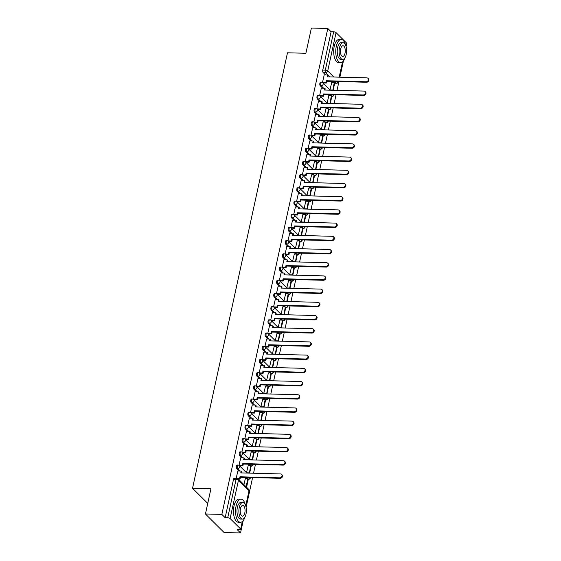 <?xml version="1.0" encoding="UTF-8"?>
<svg xmlns="http://www.w3.org/2000/svg" width="561" height="561" viewBox="0 0 561 561"><rect width="100%" height="100%" fill="white"/><g stroke="black" fill="none" stroke-linecap="round" stroke-linejoin="round"><path stroke-width="0.84" d="M237.191 465.041A1.851 0.834 91.5 0 0 236.398 466.149A1.851 0.834 91.5 0 0 236.777 468.582L237.682 468.61A1.851 0.834 -88.5 0 1 237.303 466.17A1.851 0.834 -88.5 0 1 238.102 465.069L237.191 465.041M240.073 451.843A1.851 0.834 91.5 0 0 239.274 452.944A1.851 0.834 91.5 0 0 239.652 455.385L240.557 455.406A1.851 0.834 -88.5 0 1 240.185 452.972A1.851 0.834 -88.5 0 1 240.978 451.864L240.073 451.843M242.948 438.639A1.851 0.834 91.5 0 0 242.156 439.747A1.851 0.834 91.5 0 0 242.534 442.18L243.439 442.201A1.851 0.834 -88.5 0 1 243.06 439.768A1.851 0.834 -88.5 0 1 243.853 438.66L242.948 438.639M245.823 425.441A1.851 0.834 91.5 0 0 245.031 426.542A1.851 0.834 91.5 0 0 245.409 428.976L246.314 429.004A1.851 0.834 -88.5 0 1 245.942 426.57A1.851 0.834 -88.5 0 1 246.735 425.462L245.823 425.441M248.705 412.237A1.851 0.834 91.5 0 0 247.913 413.345A1.851 0.834 91.5 0 0 248.285 415.778L249.196 415.799A1.851 0.834 -88.5 0 1 248.818 413.366A1.851 0.834 -88.5 0 1 249.61 412.258L248.705 412.237M251.58 399.032A1.851 0.834 91.5 0 0 250.788 400.14A1.851 0.834 91.5 0 0 251.167 402.574L252.071 402.602A1.851 0.834 -88.5 0 1 251.7 400.161A1.851 0.834 -88.5 0 1 252.492 399.06L251.58 399.032M254.463 385.835A1.851 0.834 91.5 0 0 253.67 386.936A1.851 0.834 91.5 0 0 254.042 389.376L254.953 389.397A1.851 0.834 -88.5 0 1 254.575 386.964A1.851 0.834 -88.5 0 1 255.367 385.856L254.463 385.835M257.338 372.63A1.851 0.834 91.5 0 0 256.545 373.738A1.851 0.834 91.5 0 0 256.924 376.172L257.829 376.193A1.851 0.834 -88.5 0 1 257.457 373.759A1.851 0.834 -88.5 0 1 258.249 372.651L257.338 372.63M260.22 359.426A1.851 0.834 91.5 0 0 259.427 360.534A1.851 0.834 91.5 0 0 259.799 362.967L260.711 362.995A1.851 0.834 -88.5 0 1 260.332 360.562A1.851 0.834 -88.5 0 1 261.124 359.454L260.22 359.426M263.095 346.228A1.851 0.834 91.5 0 0 262.303 347.336A1.851 0.834 91.5 0 0 262.681 349.769L263.586 349.791A1.851 0.834 -88.5 0 1 263.207 347.357A1.851 0.834 -88.5 0 1 264.007 346.249L263.095 346.228M265.977 333.024A1.851 0.834 91.5 0 0 265.185 334.132A1.851 0.834 91.5 0 0 265.556 336.565L266.468 336.593A1.851 0.834 -88.5 0 1 266.089 334.153A1.851 0.834 -88.5 0 1 266.882 333.052L265.977 333.024M268.852 319.826A1.851 0.834 91.5 0 0 268.06 320.927A1.851 0.834 91.5 0 0 268.439 323.367L269.343 323.388A1.851 0.834 -88.5 0 1 268.964 320.955A1.851 0.834 -88.5 0 1 269.764 319.847L268.852 319.826M271.734 306.622A1.851 0.834 91.5 0 0 270.935 307.73A1.851 0.834 91.5 0 0 271.314 310.163L272.225 310.184A1.851 0.834 -88.5 0 1 271.847 307.751A1.851 0.834 -88.5 0 1 272.639 306.643L271.734 306.622M274.61 293.417A1.851 0.834 91.5 0 0 273.817 294.525A1.851 0.834 91.5 0 0 274.196 296.958L275.1 296.986A1.851 0.834 -88.5 0 1 274.722 294.553A1.851 0.834 -88.5 0 1 275.521 293.445L274.61 293.417M277.492 280.22A1.851 0.834 91.5 0 0 276.692 281.327A1.851 0.834 91.5 0 0 277.071 283.761L277.983 283.782A1.851 0.834 -88.5 0 1 277.604 281.349A1.851 0.834 -88.5 0 1 278.396 280.241L277.492 280.22M280.367 267.015A1.851 0.834 91.5 0 0 279.574 268.123A1.851 0.834 91.5 0 0 279.953 270.556L280.858 270.577A1.851 0.834 -88.5 0 1 280.479 268.144A1.851 0.834 -88.5 0 1 281.278 267.043L280.367 267.015M283.249 253.817A1.851 0.834 91.5 0 0 282.449 254.918A1.851 0.834 91.5 0 0 282.828 257.359L283.74 257.38A1.851 0.834 -88.5 0 1 283.361 254.946A1.851 0.834 -88.5 0 1 284.154 253.838L283.249 253.817M286.124 240.613A1.851 0.834 91.5 0 0 285.332 241.721A1.851 0.834 91.5 0 0 285.71 244.154L286.615 244.175A1.851 0.834 -88.5 0 1 286.236 241.742A1.851 0.834 -88.5 0 1 287.036 240.634L286.124 240.613M289.006 227.408A1.851 0.834 91.5 0 0 288.207 228.516A1.851 0.834 91.5 0 0 288.585 230.95L289.497 230.978A1.851 0.834 -88.5 0 1 289.118 228.544A1.851 0.834 -88.5 0 1 289.911 227.436L289.006 227.408M291.881 214.211A1.851 0.834 91.5 0 0 291.089 215.319A1.851 0.834 91.5 0 0 291.468 217.752L292.372 217.773A1.851 0.834 -88.5 0 1 291.993 215.34A1.851 0.834 -88.5 0 1 292.793 214.232L291.881 214.211M294.763 201.006A1.851 0.834 91.5 0 0 293.964 202.114A1.851 0.834 91.5 0 0 294.343 204.548L295.254 204.569A1.851 0.834 -88.5 0 1 294.876 202.135A1.851 0.834 -88.5 0 1 295.668 201.034L294.763 201.006M297.639 187.809A1.851 0.834 91.5 0 0 296.846 188.91A1.851 0.834 91.5 0 0 297.225 191.343L298.129 191.371A1.851 0.834 -88.5 0 1 297.751 188.938A1.851 0.834 -88.5 0 1 298.543 187.83L297.639 187.809M300.521 174.604A1.851 0.834 91.5 0 0 299.721 175.712A1.851 0.834 91.5 0 0 300.1 178.146L301.005 178.167A1.851 0.834 -88.5 0 1 300.633 175.733A1.851 0.834 -88.5 0 1 301.425 174.625L300.521 174.604M303.396 161.4A1.851 0.834 91.5 0 0 302.603 162.508A1.851 0.834 91.5 0 0 302.975 164.941L303.887 164.969A1.851 0.834 -88.5 0 1 303.508 162.536A1.851 0.834 -88.5 0 1 304.3 161.428L303.396 161.4M306.271 148.202A1.851 0.834 91.5 0 0 305.479 149.31A1.851 0.834 91.5 0 0 305.857 151.743L306.762 151.765A1.851 0.834 -88.5 0 1 306.39 149.331A1.851 0.834 -88.5 0 1 307.183 148.223L306.271 148.202M309.153 134.998A1.851 0.834 91.5 0 0 308.361 136.106A1.851 0.834 91.5 0 0 308.732 138.539L309.644 138.56A1.851 0.834 -88.5 0 1 309.265 136.127A1.851 0.834 -88.5 0 1 310.058 135.026L309.153 134.998M312.028 121.8A1.851 0.834 91.5 0 0 311.236 122.901A1.851 0.834 91.5 0 0 311.614 125.334L312.519 125.362A1.851 0.834 -88.5 0 1 312.147 122.929A1.851 0.834 -88.5 0 1 312.94 121.821L312.028 121.8M314.91 108.596A1.851 0.834 91.5 0 0 314.118 109.704A1.851 0.834 91.5 0 0 314.49 112.137L315.401 112.158A1.851 0.834 -88.5 0 1 315.023 109.725A1.851 0.834 -88.5 0 1 315.815 108.617L314.91 108.596M317.785 95.391A1.851 0.834 91.5 0 0 316.993 96.499A1.851 0.834 91.5 0 0 317.372 98.932L318.276 98.96A1.851 0.834 -88.5 0 1 317.898 96.52A1.851 0.834 -88.5 0 1 318.697 95.419L317.785 95.391M320.668 82.194A1.851 0.834 91.5 0 0 319.875 83.301A1.851 0.834 91.5 0 0 320.247 85.735L321.158 85.756A1.851 0.834 -88.5 0 1 320.78 83.323A1.851 0.834 -88.5 0 1 321.572 82.215L320.668 82.194M205.438 513.974L210.936 488.757L192.535 488.28L287.484 52.79L305.885 53.267L311.383 28.05L327.806 28.478L221.854 514.402L205.438 513.974L224.091 532.522L240.515 532.95L243.201 520.636M246.104 507.319L252.59 477.586M253.537 473.225L255.465 464.382M256.419 460.027L258.341 451.184M259.294 446.822L261.223 437.98M262.169 433.625L264.098 424.782M265.051 420.42L266.98 411.578M267.927 407.216L269.855 398.373M270.809 394.018L272.737 385.176M273.684 380.814L275.612 371.971M276.566 367.616L278.494 358.774M279.441 354.412L281.37 345.569M282.323 341.207L284.252 332.364M285.198 328.01L287.127 319.167M288.081 314.805L290.009 305.962M290.956 301.601L292.884 292.765M293.838 288.403L295.766 279.56M296.713 275.199L298.641 266.356M299.595 262.001L301.523 253.158M302.47 248.796L304.399 239.954M305.352 235.592L307.281 226.756M308.227 222.394L310.156 213.552M311.11 209.19L313.031 200.347M313.985 195.992L315.913 187.15M316.86 182.788L318.788 173.945M319.742 169.583L321.67 160.748M322.617 156.386L324.546 147.543M325.499 143.181L327.428 134.338M328.374 129.984L330.303 121.141M331.256 116.779L333.185 107.936M334.132 103.575L336.06 94.739M337.014 90.377L338.942 81.534M339.889 77.173L343.43 60.946M346.333 47.629L346.123 46.682M240.515 532.95L237.212 529.668L239.771 529.731A1.851 0.645 -167.7 0 0 240.83 529.388A1.851 0.645 -167.7 0 0 240.676 529.037L230.115 518.539A1.851 0.645 -167.7 0 0 227.717 517.754L236.076 479.417A1.851 0.834 -88.5 0 1 236.868 478.309L234.316 478.245A1.851 0.834 -88.5 0 0 233.516 479.353L236.076 479.417A1.851 0.645 -167.7 0 1 238.474 480.202L230.115 518.539M221.854 514.402L225.157 517.684L227.717 517.754M333.122 82.467L332.007 81.352M325.583 74.971L323.129 72.53L325.689 72.6A1.851 0.834 -88.5 0 1 325.31 70.16L333.669 31.83A1.851 0.645 12.3 0 1 336.067 32.615L346.621 43.106A1.851 0.645 12.3 0 1 346.782 43.456L346.095 46.591M333.669 31.83L331.109 31.76L327.806 28.478M328.858 95.629L327.098 103.056M321.32 88.14L319.623 95.693M325.983 108.834L324.216 116.26M318.445 101.338L316.741 108.897M323.101 122.032L321.341 129.458M315.562 114.542L313.865 122.095L317.253 122.158L317.652 120.342L357.42 121.379A2.125 1.746 -45.2 0 0 359.503 120.11A2.125 1.746 -45.2 0 0 359.349 117.922A2.125 1.746 -45.2 0 0 358.269 117.48L318.501 116.45L318.893 114.626L319.377 115.11L319.083 116.464M320.226 135.236L318.459 142.662M312.687 127.74L310.983 135.299M317.344 148.434L315.584 155.867M309.805 140.944L308.108 148.504M314.469 161.638L312.701 169.064M306.93 154.149L305.226 161.701M311.586 174.843L309.826 182.269M304.048 167.346L302.351 174.906L305.738 174.969L306.138 173.146L345.913 174.183A2.125 1.746 -45.2 0 0 347.988 172.914A2.125 1.746 -45.2 0 0 347.834 170.726A2.125 1.746 -45.2 0 0 346.761 170.292L306.986 169.254L307.379 167.437L307.87 167.914L307.568 169.268M308.711 188.04L306.944 195.466M301.173 180.551L299.469 188.103M305.829 201.245L304.069 208.671M298.298 193.748L296.594 201.308L299.981 201.371L300.38 199.548L340.155 200.586A2.125 1.746 -45.2 0 0 342.238 199.316A2.125 1.746 -45.2 0 0 342.077 197.135A2.125 1.746 -45.2 0 0 341.004 196.694L301.229 195.656L301.622 193.84L302.113 194.323L301.818 195.67M302.954 214.442L301.187 221.875M295.416 206.953L293.712 214.512M300.079 227.647L298.312 235.073M292.54 220.157L290.836 227.71L294.223 227.773L294.623 225.957L334.398 226.988A2.125 1.746 -45.2 0 0 336.481 225.718A2.125 1.746 -45.2 0 0 336.32 223.537A2.125 1.746 -45.2 0 0 335.247 223.096L295.472 222.058L295.864 220.242L296.355 220.725L296.061 222.079M297.197 240.851L295.437 248.278M289.658 233.355L287.961 240.914M294.322 254.049L292.554 261.475M286.783 246.56L285.079 254.112L288.466 254.175L288.866 252.359L328.641 253.397A2.125 1.746 -45.2 0 0 330.724 252.127A2.125 1.746 -45.2 0 0 330.562 249.94A2.125 1.746 -45.2 0 0 329.489 249.498L289.714 248.467L290.114 246.644L290.598 247.128L290.303 248.481M291.44 267.253L289.679 274.68M283.901 259.757L282.204 267.317M288.564 280.458L286.797 287.884M281.026 272.962L279.322 280.521M285.682 293.655L283.922 301.082M278.144 286.166L276.447 293.719M282.807 306.86L281.04 314.286M275.269 299.364L273.565 306.923M279.925 320.058L278.165 327.484M272.387 312.568L270.69 320.121M277.05 333.262L275.283 340.688M269.511 325.766L267.807 333.325M274.168 346.467L272.408 353.893M266.629 338.97L264.932 346.53M271.293 359.664L269.525 367.09M263.754 352.175L262.05 359.727M268.41 372.869L266.65 380.295M260.872 365.372L259.175 372.932M265.535 386.066L263.768 393.492M257.997 378.577L256.293 386.129M262.653 399.271L260.893 406.697M255.115 391.781L253.418 399.334M259.778 412.475L258.011 419.901M252.24 404.979L250.536 412.538M256.896 425.673L255.136 433.099M249.357 418.183L247.66 425.736M254.021 438.877L252.254 446.304M246.482 431.381L244.778 438.94M251.139 452.075L249.379 459.501M243.607 444.585L241.903 452.145L245.29 452.201L245.69 450.385L285.465 451.423A2.125 1.746 -45.2 0 0 287.548 450.153A2.125 1.746 -45.2 0 0 287.386 447.966A2.125 1.746 -45.2 0 0 286.313 447.531L246.538 446.493L246.931 444.67L247.422 445.154L247.128 446.507M248.264 465.279L246.496 472.706M240.725 457.79L239.021 465.342M245.388 478.484L243.909 484.592M237.85 470.988L236.202 478.295M246.77 478.519L245.648 477.404M239.231 471.023L236.777 468.582M249.645 465.314L248.53 464.206M242.107 457.825L239.652 455.385M252.527 452.117L251.405 451.002M244.989 444.621L242.534 442.18M255.402 438.912L254.287 437.797M247.864 431.416L245.409 428.976M258.284 425.708L257.162 424.6M250.746 418.218L248.285 415.778M261.16 412.51L260.045 411.395M253.621 405.014L251.167 402.574M264.042 399.306L262.92 398.198M256.503 391.816L254.042 389.376M266.917 386.101L265.802 384.993M259.378 378.612L256.924 376.172M269.799 372.904L268.677 371.789M262.26 365.407L259.799 362.967M272.674 359.699L271.559 358.591M265.136 352.21L262.681 349.769M275.549 346.502L274.434 345.387M268.018 339.005L265.556 336.565M278.431 333.297L277.316 332.189M270.893 325.808L268.439 323.367M281.306 320.093L280.191 318.985M273.768 312.603L271.314 310.163M284.189 306.895L283.074 305.78M276.65 299.399L274.196 296.958M287.064 293.691L285.949 292.583M279.525 286.201L277.071 283.761M289.946 280.493L288.824 279.378M282.407 272.997L279.953 270.556M292.821 267.288L291.706 266.18M285.283 259.799L282.828 257.359M295.703 254.084L294.581 252.976M288.165 246.595L285.71 244.154M298.578 240.886L297.463 239.771M291.04 233.39L288.585 230.95M301.46 227.682L300.338 226.574M293.922 220.193L291.468 217.752M304.335 214.484L303.221 213.369M296.797 206.988L294.343 204.548M307.218 201.28L306.096 200.172M299.679 193.79L297.225 191.343M310.093 188.075L308.978 186.967M302.554 180.586L300.1 178.146M312.975 174.878L311.853 173.763M305.436 167.381L302.975 164.941M315.85 161.673L314.735 160.565M308.312 154.184L305.857 151.743M318.732 148.476L317.61 147.361M311.194 140.979L308.732 138.539M321.607 135.271L320.492 134.163M314.069 127.782L311.614 125.334M324.489 122.067L323.367 120.959M316.951 114.577L314.49 112.137M327.365 108.869L326.25 107.754M319.826 101.373L317.372 98.932M330.24 95.665L329.125 94.557M322.708 88.175L320.247 85.735M207.745 503.399L192.535 488.28M331.74 82.425L329.973 89.858M324.202 74.936L322.498 82.495M225.157 517.684L233.516 479.353M331.109 31.76L322.75 70.097A1.851 0.834 91.5 0 0 323.129 72.53M367.981 78.316L368.465 78.799A2.125 1.746 134.8 0 1 368.626 80.98A2.125 1.746 134.8 0 1 366.543 82.25L366.06 81.773A2.125 1.746 -45.2 0 0 368.142 80.504A2.125 1.746 -45.2 0 0 367.981 78.316A2.125 1.746 -45.2 0 0 366.908 77.881L327.133 76.843L327.533 75.02L328.017 75.504L327.722 76.857M322.505 82.467L325.885 82.551L326.376 83.035L326.768 81.219L326.285 80.735L366.06 81.773M325.885 82.551L326.285 80.735M324.146 74.936L327.533 75.02M333.136 90.272L334.728 82.979L334.244 82.495L332.848 90.265M330.078 89.956L332.603 90.026M331.593 82.425L334.244 82.495M326.768 81.219L366.543 82.25M326.376 83.035L323.024 82.951M365.106 91.52L365.59 92.004A2.125 1.746 134.8 0 1 365.744 94.185A2.125 1.746 134.8 0 1 363.668 95.454L363.177 94.97A2.125 1.746 -45.2 0 0 365.26 93.701A2.125 1.746 -45.2 0 0 365.106 91.52A2.125 1.746 -45.2 0 0 364.026 91.078L324.258 90.041L324.651 88.224L325.135 88.708L324.84 90.062M319.63 95.665L323.01 95.756L323.494 96.24L323.893 94.416L323.409 93.939L363.177 94.97M323.01 95.756L323.409 93.939M321.271 88.133L324.651 88.224M330.261 103.476L331.853 96.176L331.362 95.693L329.966 103.469M327.203 103.161L329.721 103.224M328.718 95.629L331.362 95.693M323.893 94.416L363.668 95.454M323.494 96.24L320.149 96.148M362.224 104.718L362.708 105.202A2.125 1.746 134.8 0 1 362.869 107.389A2.125 1.746 134.8 0 1 360.786 108.659L360.302 108.175A2.125 1.746 -45.2 0 0 362.385 106.906A2.125 1.746 -45.2 0 0 362.224 104.718A2.125 1.746 -45.2 0 0 361.151 104.283L321.376 103.245L321.776 101.429L322.259 101.906L321.965 103.259M316.748 108.869L320.135 108.96L320.619 109.437L321.011 107.621L320.527 107.137L360.302 108.175M320.135 108.96L320.527 107.137M318.389 101.338L321.776 101.429M327.379 116.681L328.97 109.381L328.487 108.897L327.091 116.674M324.321 116.365L326.846 116.429M325.836 108.827L328.487 108.897M321.011 107.621L360.786 108.659M320.619 109.437L317.267 109.353M359.349 117.922L359.832 118.406A2.125 1.746 134.8 0 1 359.994 120.587A2.125 1.746 134.8 0 1 357.911 121.856L357.42 121.379M317.253 122.158L317.736 122.642L318.136 120.825L317.652 120.342M315.513 114.542L318.893 114.626M324.503 129.879L326.095 122.579L325.611 122.102L324.209 129.871M321.446 129.563L323.963 129.633M322.961 122.032L325.611 122.102M318.136 120.825L357.911 121.856M317.736 122.642L314.391 122.557M356.466 131.127L356.95 131.604A2.125 1.746 134.8 0 1 357.112 133.791A2.125 1.746 134.8 0 1 355.029 135.061L354.545 134.577A2.125 1.746 -45.2 0 0 356.628 133.308A2.125 1.746 -45.2 0 0 356.466 131.127A2.125 1.746 -45.2 0 0 355.394 130.685L315.619 129.647L316.018 127.831L316.502 128.315L316.208 129.661M310.99 135.271L314.377 135.362L314.861 135.846L315.254 134.023L314.77 133.539L354.545 134.577M314.377 135.362L314.77 133.539M312.631 127.74L316.018 127.831M321.621 143.083L323.213 135.783L322.729 135.299L321.334 143.076M318.564 142.767L321.088 142.831M320.079 135.229L322.729 135.299M315.254 134.023L355.029 135.061M314.861 135.846L311.516 135.755M353.591 144.324L354.075 144.808A2.125 1.746 134.8 0 1 354.236 146.989A2.125 1.746 134.8 0 1 352.154 148.258L351.663 147.781A2.125 1.746 -45.2 0 0 353.746 146.512A2.125 1.746 -45.2 0 0 353.591 144.324A2.125 1.746 -45.2 0 0 352.511 143.889L312.743 142.852L313.136 141.028L313.62 141.512L313.326 142.866M308.115 148.476L311.495 148.56L311.979 149.044L312.379 147.227L311.895 146.744L351.663 147.781M311.495 148.56L311.895 146.744M309.756 140.944L313.136 141.028M318.746 156.281L320.338 148.988L319.854 148.504L318.452 156.274M315.689 155.965L318.206 156.035M317.203 148.434L319.854 148.504M312.379 147.227L352.154 148.258M311.979 149.044L308.634 148.96M345.492 44.922A11.55 5.196 91.5 0 0 341.263 39.494A11.55 5.196 91.5 0 0 336.291 46.409A11.55 5.196 91.5 0 0 340.66 62.594A11.55 5.196 91.5 0 0 345.169 57.39M341.263 39.494L339.195 39.438A11.55 5.196 91.5 0 0 334.23 46.353A11.55 5.196 91.5 0 0 338.599 62.537L340.66 62.594M342.638 59.41L340.744 59.354A8.317 3.745 -88.5 0 1 337.603 47.706A8.317 3.745 -88.5 0 1 341.179 42.727L343.073 42.776A8.317 3.745 91.5 0 0 339.496 47.755A8.317 3.745 91.5 0 0 342.638 59.41A8.317 3.745 91.5 0 0 346.214 54.431A8.317 3.745 91.5 0 0 343.073 42.776M345.022 53.246A5.358 2.412 91.5 0 0 342.995 45.736A5.358 2.412 91.5 0 0 340.695 48.94A5.358 2.412 91.5 0 0 342.715 56.451A5.358 2.412 91.5 0 0 345.022 53.246M245.269 504.612A11.55 5.196 91.5 0 0 241.034 499.185A11.55 5.196 91.5 0 0 236.069 506.099A11.55 5.196 91.5 0 0 240.431 522.284A11.55 5.196 91.5 0 0 244.94 517.081M241.034 499.185L238.965 499.129A11.55 5.196 91.5 0 0 234 506.043A11.55 5.196 91.5 0 0 238.369 522.228L240.431 522.284M242.415 519.1L240.515 519.051A8.317 3.745 -88.5 0 1 237.373 507.396A8.317 3.745 -88.5 0 1 240.95 502.418L242.843 502.467A8.317 3.745 91.5 0 0 239.267 507.446A8.317 3.745 91.5 0 0 242.415 519.1A8.317 3.745 91.5 0 0 245.984 514.121A8.317 3.745 91.5 0 0 242.843 502.467M244.792 512.936A5.358 2.412 91.5 0 0 242.766 505.426A5.358 2.412 91.5 0 0 240.466 508.631A5.358 2.412 91.5 0 0 242.485 516.141A5.358 2.412 91.5 0 0 244.792 512.936M350.709 157.529L351.193 158.013A2.125 1.746 134.8 0 1 351.354 160.194A2.125 1.746 134.8 0 1 349.272 161.463L348.788 160.979A2.125 1.746 -45.2 0 0 350.87 159.71A2.125 1.746 -45.2 0 0 350.709 157.529A2.125 1.746 -45.2 0 0 349.636 157.087L309.861 156.049L310.261 154.233L310.745 154.717L310.45 156.07M305.233 161.673L308.62 161.764L309.104 162.248L309.497 160.425L309.013 159.948L348.788 160.979M308.62 161.764L309.013 159.948M306.874 154.142L310.261 154.233M315.864 169.485L317.456 162.185L316.972 161.701L315.577 169.478M312.807 169.17L315.331 169.233M314.321 161.638L316.972 161.701M309.497 160.425L349.272 161.463M309.104 162.248L305.759 162.157M347.834 170.726L348.318 171.21A2.125 1.746 134.8 0 1 348.479 173.398A2.125 1.746 134.8 0 1 346.396 174.667L345.913 174.183M305.738 174.969L306.222 175.446L306.622 173.63L306.138 173.146M303.999 167.346L307.379 167.437M312.989 182.69L314.581 175.39L314.097 174.906L312.694 182.683M309.931 182.374L312.449 182.437M311.446 174.836L314.097 174.906M306.622 173.63L346.396 174.667M306.222 175.446L302.877 175.362M344.952 183.931L345.436 184.415A2.125 1.746 134.8 0 1 345.597 186.596A2.125 1.746 134.8 0 1 343.514 187.865L343.03 187.388A2.125 1.746 -45.2 0 0 345.113 186.119A2.125 1.746 -45.2 0 0 344.952 183.931A2.125 1.746 -45.2 0 0 343.879 183.489L304.104 182.458L304.504 180.635L304.988 181.119L304.693 182.472M299.476 188.082L302.863 188.166L303.347 188.65L303.739 186.834L303.256 186.35L343.03 187.388M302.863 188.166L303.256 186.35M301.117 180.551L304.504 180.635M310.107 195.887L311.699 188.587L311.215 188.11L309.819 195.88M307.049 195.572L309.574 195.642M308.564 188.04L311.215 188.11M303.739 186.834L343.514 187.865M303.347 188.65L300.002 188.566M342.077 197.135L342.561 197.612A2.125 1.746 134.8 0 1 342.722 199.8A2.125 1.746 134.8 0 1 340.639 201.069L340.155 200.586M299.981 201.371L300.465 201.855L300.864 200.032L300.38 199.548M298.242 193.748L301.622 193.84M307.232 209.092L308.823 201.792L308.34 201.308L306.937 209.085M304.174 208.776L306.692 208.839M305.689 201.238L308.34 201.308M300.864 200.032L340.639 201.069M300.465 201.855L297.12 201.764M339.195 210.333L339.678 210.817A2.125 1.746 134.8 0 1 339.84 213.005A2.125 1.746 134.8 0 1 337.757 214.274L337.273 213.79A2.125 1.746 -45.2 0 0 339.356 212.521A2.125 1.746 -45.2 0 0 339.195 210.333A2.125 1.746 -45.2 0 0 338.122 209.898L298.347 208.86L298.747 207.037L299.23 207.521L298.936 208.874M293.719 214.484L297.106 214.568L297.589 215.052L297.982 213.236L297.498 212.752L337.273 213.79M297.106 214.568L297.498 212.752M295.359 206.953L298.747 207.037M304.35 222.289L305.941 214.996L305.457 214.512L304.062 222.282M301.292 221.974L303.817 222.044M302.814 214.442L305.457 214.512M297.982 213.236L337.757 214.274M297.589 215.052L294.245 214.968M336.32 223.537L336.803 224.021A2.125 1.746 134.8 0 1 336.965 226.202A2.125 1.746 134.8 0 1 334.882 227.471L334.398 226.988M294.223 227.773L294.707 228.257L295.107 226.434L294.623 225.957M292.484 220.15L295.864 220.242M301.474 235.494L303.066 228.194L302.582 227.71L301.18 235.487M298.417 235.178L300.941 235.241M299.932 227.647L302.582 227.71M295.107 226.434L334.882 227.471M294.707 228.257L291.362 228.166M333.437 236.735L333.928 237.219A2.125 1.746 134.8 0 1 334.083 239.407A2.125 1.746 134.8 0 1 332 240.676L331.516 240.192A2.125 1.746 -45.2 0 0 333.599 238.923A2.125 1.746 -45.2 0 0 333.437 236.735A2.125 1.746 -45.2 0 0 332.364 236.3L292.59 235.262L292.989 233.446L293.473 233.923L293.179 235.276M287.961 240.886L291.348 240.978L291.832 241.454L292.232 239.638L291.741 239.154L331.516 240.192M291.348 240.978L291.741 239.154M289.609 233.355L292.989 233.446M298.592 248.698L300.184 241.398L299.7 240.914L298.305 248.691M295.535 248.383L298.059 248.446M297.057 240.844L299.7 240.914M292.232 239.638L332 240.676M291.832 241.454L288.487 241.37M330.562 249.94L331.046 250.423A2.125 1.746 134.8 0 1 331.207 252.604A2.125 1.746 134.8 0 1 329.125 253.874L328.641 253.397M288.466 254.175L288.957 254.659L289.35 252.843L288.866 252.359M286.727 246.56L290.114 246.644M295.717 261.896L297.309 254.596L296.825 254.119L295.423 261.889M292.66 261.58L295.184 261.65M294.174 254.049L296.825 254.119M289.35 252.843L329.125 253.874M288.957 254.659L285.605 254.575M327.68 263.144L328.171 263.621A2.125 1.746 134.8 0 1 328.325 265.809A2.125 1.746 134.8 0 1 326.243 267.078L325.759 266.594A2.125 1.746 -45.2 0 0 327.841 265.325A2.125 1.746 -45.2 0 0 327.68 263.144A2.125 1.746 -45.2 0 0 326.607 262.702L286.832 261.664L287.232 259.848L287.716 260.332L287.421 261.678M282.204 267.288L285.591 267.38L286.075 267.863L286.475 266.04L285.984 265.556L325.759 266.594M285.591 267.38L285.984 265.556M283.852 259.757L287.232 259.848M292.842 275.1L294.427 267.8L293.943 267.317L292.547 275.093M289.785 274.785L292.302 274.848M291.299 267.246L293.943 267.317M286.475 266.04L326.243 267.078M286.075 267.863L282.73 267.772M324.805 276.342L325.289 276.825A2.125 1.746 134.8 0 1 325.45 279.013A2.125 1.746 134.8 0 1 323.367 280.283L322.884 279.799A2.125 1.746 -45.2 0 0 324.966 278.529A2.125 1.746 -45.2 0 0 324.805 276.342A2.125 1.746 -45.2 0 0 323.732 275.907L283.957 274.869L284.357 273.046L284.841 273.53L284.546 274.883M279.329 280.493L282.709 280.577L283.2 281.061L283.593 279.245L283.109 278.761L322.884 279.799M282.709 280.577L283.109 278.761M280.97 272.962L284.357 273.046M289.96 288.298L291.552 281.005L291.068 280.521L289.665 288.291M286.902 287.989L289.427 288.052M288.417 280.451L291.068 280.521M283.593 279.245L323.367 280.283M283.2 281.061L279.848 280.977M321.923 289.546L322.414 290.03A2.125 1.746 134.8 0 1 322.568 292.211A2.125 1.746 134.8 0 1 320.485 293.48L320.001 292.996A2.125 1.746 -45.2 0 0 322.084 291.727A2.125 1.746 -45.2 0 0 321.923 289.546A2.125 1.746 -45.2 0 0 320.85 289.104L281.082 288.074L281.475 286.25L281.959 286.734L281.664 288.088M276.447 293.698L279.834 293.782L280.318 294.266L280.717 292.442L280.227 291.965L320.001 292.996M279.834 293.782L280.227 291.965M278.095 286.159L281.475 286.25M287.085 301.502L288.677 294.202L288.186 293.719L286.79 301.495M284.027 301.187L286.545 301.25M285.542 293.655L288.186 293.719M280.717 292.442L320.485 293.48M280.318 294.266L276.973 294.174M319.048 302.744L319.532 303.228A2.125 1.746 134.8 0 1 319.693 305.415A2.125 1.746 134.8 0 1 317.61 306.685L317.126 306.201A2.125 1.746 -45.2 0 0 319.209 304.932A2.125 1.746 -45.2 0 0 319.048 302.744A2.125 1.746 -45.2 0 0 317.975 302.309L278.2 301.271L278.6 299.455L279.083 299.932L278.789 301.285M273.572 306.895L276.952 306.986L277.443 307.463L277.835 305.647L277.351 305.163L317.126 306.201M276.952 306.986L277.351 305.163M275.213 299.364L278.6 299.455M284.203 314.707L285.794 307.407L285.311 306.923L283.908 314.7M281.145 314.391L283.67 314.455M282.66 306.853L285.311 306.923M277.835 305.647L317.61 306.685M277.443 307.463L274.091 307.379M316.173 315.948L316.656 316.432A2.125 1.746 134.8 0 1 316.811 318.613A2.125 1.746 134.8 0 1 314.728 319.882L314.244 319.405A2.125 1.746 -45.2 0 0 316.327 318.136A2.125 1.746 -45.2 0 0 316.173 315.948A2.125 1.746 -45.2 0 0 315.093 315.506L275.325 314.476L275.717 312.652L276.201 313.136L275.907 314.49M270.697 320.1L274.077 320.184L274.56 320.668L274.96 318.851L274.476 318.368L314.244 319.405M274.077 320.184L274.476 318.368M272.337 312.568L275.717 312.652M281.327 327.905L282.919 320.604L282.428 320.128L281.033 327.897M278.27 327.589L280.788 327.659M279.785 320.058L282.428 320.128M274.96 318.851L314.728 319.882M274.56 320.668L271.215 320.583M313.29 329.153L313.774 329.63A2.125 1.746 134.8 0 1 313.936 331.817A2.125 1.746 134.8 0 1 311.853 333.087L311.369 332.603A2.125 1.746 -45.2 0 0 313.452 331.334A2.125 1.746 -45.2 0 0 313.29 329.153A2.125 1.746 -45.2 0 0 312.218 328.711L272.443 327.673L272.842 325.857L273.326 326.341L273.032 327.694M267.814 333.297L271.194 333.388L271.685 333.872L272.078 332.049L271.594 331.565L311.369 332.603M271.194 333.388L271.594 331.565M269.455 325.766L272.842 325.857M278.445 341.109L280.037 333.809L279.553 333.325L278.151 341.102M275.388 340.793L277.912 340.857M276.903 333.255L279.553 333.325M272.078 332.049L311.853 333.087M271.685 333.872L268.333 333.781M310.415 342.35L310.899 342.834A2.125 1.746 134.8 0 1 311.053 345.022A2.125 1.746 134.8 0 1 308.978 346.291L308.487 345.807A2.125 1.746 -45.2 0 0 310.57 344.538A2.125 1.746 -45.2 0 0 310.415 342.35A2.125 1.746 -45.2 0 0 309.335 341.915L269.568 340.878L269.96 339.054L270.444 339.538L270.15 340.892M264.939 346.502L268.319 346.593L268.803 347.07L269.203 345.253L268.719 344.77L308.487 345.807M268.319 346.593L268.719 344.77M266.58 338.97L269.96 339.054M275.57 354.314L277.162 347.014L276.671 346.53L275.276 354.3M272.513 353.998L275.03 354.061M274.027 346.46L276.671 346.53M269.203 345.253L308.978 346.291M268.803 347.07L265.458 346.986M307.533 355.555L308.017 356.039A2.125 1.746 134.8 0 1 308.178 358.22A2.125 1.746 134.8 0 1 306.096 359.489L305.612 359.005A2.125 1.746 -45.2 0 0 307.694 357.736A2.125 1.746 -45.2 0 0 307.533 355.555A2.125 1.746 -45.2 0 0 306.46 355.113L266.685 354.082L267.085 352.259L267.569 352.743L267.274 354.096M262.057 359.706L265.444 359.79L265.928 360.274L266.321 358.451L265.837 357.974L305.612 359.005M265.444 359.79L265.837 357.974M263.698 352.175L267.085 352.259M272.688 367.511L274.28 360.211L273.796 359.727L272.401 367.504M269.631 367.196L272.155 367.259M271.145 359.664L273.796 359.727M266.321 358.451L306.096 359.489M265.928 360.274L262.576 360.183M304.658 368.752L305.142 369.236A2.125 1.746 134.8 0 1 305.303 371.424A2.125 1.746 134.8 0 1 303.221 372.693L302.73 372.209A2.125 1.746 -45.2 0 0 304.812 370.94A2.125 1.746 -45.2 0 0 304.658 368.752A2.125 1.746 -45.2 0 0 303.578 368.318L263.81 367.28L264.203 365.463L264.687 365.94L264.392 367.294M259.182 372.904L262.562 372.995L263.046 373.472L263.446 371.655L262.962 371.172L302.73 372.209M262.562 372.995L262.962 371.172M260.823 365.372L264.203 365.463M269.813 380.716L271.405 373.416L270.921 372.932L269.518 380.709M266.755 380.4L269.273 380.463M268.27 372.862L270.921 372.932M263.446 371.655L303.221 372.693M263.046 373.472L259.701 373.388M301.776 381.957L302.26 382.441A2.125 1.746 134.8 0 1 302.421 384.622A2.125 1.746 134.8 0 1 300.338 385.891L299.855 385.414A2.125 1.746 -45.2 0 0 301.937 384.145A2.125 1.746 -45.2 0 0 301.776 381.957A2.125 1.746 -45.2 0 0 300.703 381.515L260.928 380.484L261.328 378.661L261.812 379.145L261.517 380.498M256.3 386.108L259.687 386.192L260.171 386.676L260.563 384.86L260.08 384.376L299.855 385.414M259.687 386.192L260.08 384.376M257.941 378.577L261.328 378.661M266.931 393.913L268.523 386.613L268.039 386.136L266.643 393.906M263.873 393.598L266.398 393.668M265.388 386.066L268.039 386.136M260.563 384.86L300.338 385.891M260.171 386.676L256.826 386.592M298.901 395.161L299.385 395.638A2.125 1.746 134.8 0 1 299.546 397.826A2.125 1.746 134.8 0 1 297.463 399.095L296.972 398.612A2.125 1.746 -45.2 0 0 299.055 397.342A2.125 1.746 -45.2 0 0 298.901 395.161A2.125 1.746 -45.2 0 0 297.821 394.72L258.053 393.682L258.446 391.866L258.93 392.349L258.635 393.703M253.425 399.306L256.805 399.397L257.289 399.881L257.688 398.058L257.204 397.574L296.972 398.612M256.805 399.397L257.204 397.574M255.066 391.774L258.446 391.866M264.056 407.118L265.648 399.818L265.164 399.334L263.761 407.111M260.998 406.802L263.516 406.865M262.513 399.264L265.164 399.334M257.688 398.058L297.463 399.095M257.289 399.881L253.944 399.79M296.019 408.359L296.503 408.843A2.125 1.746 134.8 0 1 296.664 411.031A2.125 1.746 134.8 0 1 294.581 412.3L294.097 411.816A2.125 1.746 -45.2 0 0 296.18 410.547A2.125 1.746 -45.2 0 0 296.019 408.359A2.125 1.746 -45.2 0 0 294.946 407.924L255.171 406.886L255.571 405.063L256.054 405.547L255.76 406.9M250.543 412.51L253.93 412.601L254.414 413.078L254.806 411.262L254.322 410.778L294.097 411.816M253.93 412.601L254.322 410.778M252.184 404.979L255.571 405.063M261.174 420.322L262.765 413.022L262.282 412.538L260.886 420.308M258.116 420.007L260.641 420.07M259.631 412.468L262.282 412.538M254.806 411.262L294.581 412.3M254.414 413.078L251.069 412.994M293.144 421.563L293.627 422.047A2.125 1.746 134.8 0 1 293.789 424.228A2.125 1.746 134.8 0 1 291.706 425.497L291.215 425.014A2.125 1.746 -45.2 0 0 293.298 423.744A2.125 1.746 -45.2 0 0 293.144 421.563A2.125 1.746 -45.2 0 0 292.071 421.122L252.296 420.091L252.688 418.268L253.179 418.751L252.878 420.105M247.667 425.715L251.048 425.799L251.531 426.283L251.931 424.46L251.447 423.983L291.215 425.014M251.048 425.799L251.447 423.983M249.308 418.183L252.688 418.268M258.298 433.52L259.89 426.22L259.406 425.736L258.004 433.513M255.241 433.204L257.758 433.274M256.756 425.673L259.406 425.736M251.931 424.46L291.706 425.497M251.531 426.283L248.186 426.192M290.261 434.761L290.745 435.245A2.125 1.746 134.8 0 1 290.907 437.433A2.125 1.746 134.8 0 1 288.824 438.702L288.34 438.218A2.125 1.746 -45.2 0 0 290.423 436.949A2.125 1.746 -45.2 0 0 290.261 434.761A2.125 1.746 -45.2 0 0 289.188 434.326L249.414 433.288L249.813 431.472L250.297 431.949L250.003 433.302M244.785 438.912L248.172 439.004L248.656 439.487L249.049 437.664L248.565 437.18L288.34 438.218M248.172 439.004L248.565 437.18M246.426 431.381L249.813 431.472M255.416 446.724L257.008 439.424L256.524 438.94L255.129 446.717M252.359 446.409L254.883 446.472M253.874 438.87L256.524 438.94M249.049 437.664L288.824 438.702M248.656 439.487L245.311 439.396M287.386 447.966L287.87 448.449A2.125 1.746 134.8 0 1 288.031 450.63A2.125 1.746 134.8 0 1 285.949 451.9L285.465 451.423M245.29 452.201L245.774 452.685L246.174 450.869L245.69 450.385M243.551 444.585L246.931 444.67M252.541 459.922L254.133 452.622L253.649 452.145L252.247 459.915M249.484 459.606L252.001 459.676M250.998 452.075L253.649 452.145M246.174 450.869L285.949 451.9M245.774 452.685L242.429 452.601M284.504 461.17L284.988 461.647A2.125 1.746 134.8 0 1 285.149 463.835A2.125 1.746 134.8 0 1 283.067 465.104L282.583 464.62A2.125 1.746 -45.2 0 0 284.665 463.351A2.125 1.746 -45.2 0 0 284.504 461.17A2.125 1.746 -45.2 0 0 283.431 460.728L243.656 459.69L244.056 457.874L244.54 458.358L244.245 459.711M239.028 465.314L242.415 465.406L242.899 465.889L243.292 464.066L242.808 463.582L282.583 464.62M242.415 465.406L242.808 463.582M240.669 457.783L244.056 457.874M249.659 473.126L251.251 465.826L250.767 465.342L249.372 473.119M246.602 472.811L249.126 472.874M248.123 465.272L250.767 465.342M243.292 464.066L283.067 465.104M242.899 465.889L239.554 465.798M281.629 474.368L282.113 474.851A2.125 1.746 134.8 0 1 282.274 477.039A2.125 1.746 134.8 0 1 280.191 478.309L279.708 477.825A2.125 1.746 -45.2 0 0 281.79 476.555A2.125 1.746 -45.2 0 0 281.629 474.368A2.125 1.746 -45.2 0 0 280.556 473.933L240.781 472.895L241.174 471.079L241.665 471.556L241.37 472.909M237.752 478.561L239.533 478.61L240.017 479.087L240.417 477.271L239.933 476.787L279.708 477.825M239.533 478.61L239.933 476.787M237.794 470.988L241.174 471.079M246.735 486.562L248.376 479.031L247.892 478.547L246.251 486.078L246.735 486.562L245.858 486.534M245.374 486.057L246.251 486.078M245.241 478.477L247.892 478.547M240.417 477.271L280.191 478.309M240.017 479.087L238.327 479.045M245.739 505.826L249.035 490.7L238.474 480.202A1.851 1.522 -45.2 0 0 238.123 478.849A1.851 1.851 0 0 0 236.868 478.309M240.676 529.037L242.303 521.569M334.714 83.056L336.249 83.091L334.559 81.422M330.029 76.92L325.689 72.6A1.851 1.522 134.8 0 0 327.708 70.945L333.809 77.018M339.202 77.159L342.533 61.878M345.962 46.135L346.621 43.106M336.067 32.615L327.708 70.945A1.851 0.645 -167.7 0 0 325.31 70.16L322.75 70.097M247.674 478.54L246.56 477.432M242.029 472.93L241.482 472.383M240.136 471.051L237.682 468.61A1.851 1.522 -45.2 0 0 239.701 466.955A1.851 1.522 134.8 0 0 239.351 465.602A1.851 1.851 0 0 0 238.102 465.069M250.557 465.335L249.435 464.228M244.905 459.725L244.358 459.186M243.018 457.846L240.557 455.406A1.851 1.522 -45.2 0 0 242.576 453.758A1.851 1.522 134.8 0 0 242.233 452.404A1.851 1.851 0 0 0 240.978 451.864M253.432 452.138L252.317 451.023M247.787 446.521L247.24 445.981M245.893 444.642L243.439 442.201A1.851 1.522 -45.2 0 0 245.459 440.553A1.851 1.522 134.8 0 0 245.108 439.2A1.851 1.851 0 0 0 243.853 438.66M256.314 438.933L255.192 437.825M250.662 433.323L250.115 432.776M248.775 431.444L246.314 429.004A1.851 1.522 -45.2 0 0 248.334 427.356A1.851 1.522 134.8 0 0 247.99 425.995A1.851 1.851 0 0 0 246.735 425.462M259.189 425.736L258.074 424.621M253.544 420.119L252.997 419.579M251.651 418.24L249.196 415.799A1.851 1.522 -45.2 0 0 251.216 414.151A1.851 1.522 134.8 0 0 250.865 412.798A1.851 1.851 0 0 0 249.61 412.258M262.071 412.531L260.949 411.423M256.419 406.921L255.872 406.374M254.533 405.042L252.071 402.602A1.851 1.522 -45.2 0 0 254.091 400.947A1.851 1.522 134.8 0 0 253.747 399.593A1.851 1.851 0 0 0 252.492 399.06M264.946 399.327L263.831 398.219M259.301 393.717L258.754 393.177M257.408 391.837L254.953 389.397A1.851 1.522 -45.2 0 0 256.973 387.749A1.851 1.522 134.8 0 0 256.622 386.396A1.851 1.851 0 0 0 255.367 385.856M267.821 386.129L266.706 385.014M262.176 380.512L261.629 379.972M260.29 378.633L257.829 376.193A1.851 1.522 -45.2 0 0 259.848 374.545A1.851 1.522 134.8 0 0 259.505 373.191A1.851 1.851 0 0 0 258.249 372.651M270.704 372.925L269.589 371.817M265.058 367.315L264.512 366.768M263.165 365.435L260.711 362.995A1.851 1.522 -45.2 0 0 262.73 361.34A1.851 1.522 134.8 0 0 262.38 359.987A1.851 1.851 0 0 0 261.124 359.454M273.579 359.727L272.464 358.612M267.934 354.11L267.387 353.57M266.04 352.231L263.586 349.791A1.851 1.522 -45.2 0 0 265.605 348.143A1.851 1.522 134.8 0 0 265.262 346.789A1.851 1.851 0 0 0 264.007 346.249M276.461 346.523L275.346 345.415M270.816 340.913L270.269 340.366M268.922 339.033L266.468 336.593A1.851 1.522 -45.2 0 0 268.488 334.938A1.851 1.522 134.8 0 0 268.137 333.585A1.851 1.851 0 0 0 266.882 333.052M279.336 333.318L278.221 332.21M273.691 327.708L273.144 327.168M271.797 325.829L269.343 323.388A1.851 1.522 -45.2 0 0 271.363 321.741A1.851 1.522 134.8 0 0 271.019 320.387A1.851 1.851 0 0 0 269.764 319.847M282.218 320.121L281.096 319.006M276.573 314.504L276.026 313.964M274.68 312.624L272.225 310.184A1.851 1.522 -45.2 0 0 274.245 308.536A1.851 1.522 134.8 0 0 273.894 307.183A1.851 1.851 0 0 0 272.639 306.643M285.093 306.916L283.978 305.808M279.448 301.306L278.901 300.759M277.555 299.427L275.1 296.986A1.851 1.522 -45.2 0 0 277.12 295.331A1.851 1.522 134.8 0 0 276.776 293.978A1.851 1.851 0 0 0 275.521 293.445M287.975 293.719L286.853 292.604M282.323 288.102L281.783 287.562M280.437 286.222L277.983 283.782A1.851 1.522 -45.2 0 0 280.002 282.134A1.851 1.522 134.8 0 0 279.651 280.781A1.851 1.851 0 0 0 278.396 280.241M290.85 280.514L289.735 279.406M285.205 274.904L284.658 274.357M283.312 273.025L280.858 270.577A1.851 1.522 -45.2 0 0 282.877 268.929A1.851 1.522 134.8 0 0 282.534 267.576A1.851 1.851 0 0 0 281.278 267.043M293.733 267.309L292.611 266.202M288.081 261.699L287.541 261.16M286.194 259.82L283.74 257.38A1.851 1.522 -45.2 0 0 285.759 255.732A1.851 1.522 134.8 0 0 285.409 254.378A1.851 1.851 0 0 0 284.154 253.838M296.608 254.112L295.493 252.997M290.963 248.495L290.416 247.955M289.069 246.616L286.615 244.175A1.851 1.522 -45.2 0 0 288.635 242.527A1.851 1.522 134.8 0 0 288.291 241.174A1.851 1.851 0 0 0 287.036 240.634M299.49 240.907L298.368 239.799M293.838 235.297L293.291 234.75M291.951 233.418L289.497 230.978A1.851 1.522 -45.2 0 0 291.517 229.323A1.851 1.522 134.8 0 0 291.166 227.969A1.851 1.851 0 0 0 289.911 227.436M302.365 227.71L301.25 226.595M296.72 222.093L296.173 221.553M294.827 220.214L292.372 217.773A1.851 1.522 -45.2 0 0 294.392 216.125A1.851 1.522 134.8 0 0 294.041 214.772A1.851 1.851 0 0 0 292.793 214.232M305.247 214.505L304.125 213.397M299.595 208.895L299.048 208.348M297.709 207.016L295.254 204.569A1.851 1.522 -45.2 0 0 297.267 202.921A1.851 1.522 134.8 0 0 296.923 201.567A1.851 1.851 0 0 0 295.668 201.034M308.122 201.301L307.007 200.193M302.477 195.691L301.93 195.144M300.584 193.811L298.129 191.371A1.851 1.522 -45.2 0 0 300.149 189.723A1.851 1.522 134.8 0 0 299.798 188.37A1.851 1.851 0 0 0 298.543 187.83M311.004 188.103L309.882 186.988M305.352 182.486L304.805 181.946M303.466 180.607L301.005 178.167A1.851 1.522 -45.2 0 0 303.024 176.519A1.851 1.522 134.8 0 0 302.681 175.165A1.851 1.851 0 0 0 301.425 174.625M313.88 174.899L312.765 173.791M308.234 169.289L307.687 168.742M306.341 167.409L303.887 164.969A1.851 1.522 -45.2 0 0 305.906 163.314A1.851 1.522 134.8 0 0 305.556 161.961A1.851 1.851 0 0 0 304.3 161.428M316.762 161.701L315.64 160.586M311.11 156.084L310.563 155.544M309.223 154.205L306.762 151.765A1.851 1.522 -45.2 0 0 308.781 150.117A1.851 1.522 134.8 0 0 308.438 148.763A1.851 1.851 0 0 0 307.183 148.223M319.637 148.497L318.522 147.389M313.992 142.88L313.445 142.34M312.098 141.007L309.644 138.56A1.851 1.522 -45.2 0 0 311.664 136.912A1.851 1.522 134.8 0 0 311.313 135.559A1.851 1.851 0 0 0 310.058 135.026M322.512 135.292L321.397 134.184M316.867 129.682L316.32 129.135M314.98 127.803L312.519 125.362A1.851 1.522 -45.2 0 0 314.539 123.715A1.851 1.522 134.8 0 0 314.195 122.361A1.851 1.851 0 0 0 312.94 121.821M325.394 122.095L324.279 120.98M319.749 116.478L319.202 115.938M317.856 114.598L315.401 112.158A1.851 1.522 -45.2 0 0 317.421 110.51A1.851 1.522 134.8 0 0 317.07 109.157A1.851 1.851 0 0 0 315.815 108.617M328.269 108.89L327.154 107.782M322.624 103.28L322.077 102.733M320.738 101.401L318.276 98.96A1.851 1.522 -45.2 0 0 320.296 97.305A1.851 1.522 134.8 0 0 319.952 95.952A1.851 1.851 0 0 0 318.697 95.419M331.151 95.693L330.036 94.578M325.506 90.076L324.959 89.536M323.613 88.196L321.158 85.756A1.851 1.522 -45.2 0 0 323.178 84.108A1.851 1.522 134.8 0 0 322.827 82.755A1.851 1.851 0 0 0 321.572 82.215M331.832 96.254A1.851 1.522 -45.2 0 0 333.718 94.676M328.956 109.451A1.851 1.522 -45.2 0 0 330.843 107.873M326.074 122.656A1.851 1.522 -45.2 0 0 327.961 121.078M323.199 135.86A1.851 1.522 -45.2 0 0 325.085 134.282M320.317 149.058A1.851 1.522 -45.2 0 0 322.203 147.48M317.442 162.262A1.851 1.522 -45.2 0 0 319.328 160.684M314.56 175.46A1.851 1.522 -45.2 0 0 316.446 173.882M311.685 188.664A1.851 1.522 -45.2 0 0 313.571 187.086M308.809 201.869A1.851 1.522 -45.2 0 0 310.689 200.291M305.927 215.066A1.851 1.522 -45.2 0 0 307.814 213.489M303.052 228.271A1.851 1.522 -45.2 0 0 304.939 226.693M300.17 241.468A1.851 1.522 -45.2 0 0 302.056 239.891M297.295 254.673A1.851 1.522 -45.2 0 0 299.181 253.095M294.413 267.877A1.851 1.522 -45.2 0 0 296.299 266.3M291.538 281.075A1.851 1.522 -45.2 0 0 293.424 279.497M288.656 294.28A1.851 1.522 -45.2 0 0 290.542 292.702M285.78 307.477A1.851 1.522 -45.2 0 0 287.667 305.906M282.898 320.682A1.851 1.522 -45.2 0 0 284.785 319.104M280.023 333.886A1.851 1.522 -45.2 0 0 281.91 332.308M277.141 347.084A1.851 1.522 -45.2 0 0 279.027 345.506M274.266 360.288A1.851 1.522 -45.2 0 0 276.152 358.71M271.384 373.486A1.851 1.522 -45.2 0 0 273.27 371.915M268.509 386.69A1.851 1.522 -45.2 0 0 270.395 385.112M265.626 399.895A1.851 1.522 -45.2 0 0 267.513 398.317M262.751 413.092A1.851 1.522 -45.2 0 0 264.638 411.515M259.869 426.297A1.851 1.522 -45.2 0 0 261.756 424.719M256.994 439.494A1.851 1.522 -45.2 0 0 258.88 437.924M254.119 452.699A1.851 1.522 -45.2 0 0 255.998 451.121M251.237 465.903A1.851 1.522 -45.2 0 0 253.123 464.326M248.362 479.101A1.851 1.522 -45.2 0 0 250.248 477.523M334.679 83.203L336.565 83.252A1.851 0.834 -88.5 0 1 336.249 83.091A1.851 1.522 134.8 0 0 338.248 81.513M248.684 489.346A1.851 1.522 -45.2 0 1 249.035 490.7A1.851 0.645 12.3 0 1 249.189 491.05A1.851 1.851 0 0 0 248.684 489.346L238.123 478.849M332.042 96.408A1.851 1.851 0 0 0 333.928 94.683M322.827 82.755L330.324 90.202M329.16 109.612A1.851 1.851 0 0 0 331.053 107.88M319.952 95.952L327.442 103.406M326.285 122.81A1.851 1.851 0 0 0 328.171 121.085M317.07 109.157L324.567 116.604M323.402 136.014A1.851 1.851 0 0 0 325.296 134.282M314.195 122.361L321.691 129.808M320.527 149.212A1.851 1.851 0 0 0 322.421 147.487M311.313 135.559L318.809 143.006M317.645 162.417A1.851 1.851 0 0 0 319.539 160.691M308.438 148.763L315.934 156.21M314.77 175.621A1.851 1.851 0 0 0 316.663 173.889M305.556 161.961L313.052 169.415M311.888 188.819A1.851 1.851 0 0 0 313.781 187.094M302.681 175.165L310.177 182.613M309.013 202.023A1.851 1.851 0 0 0 310.906 200.291M299.798 188.37L307.295 195.817M306.131 215.221A1.851 1.851 0 0 0 308.024 213.496M296.923 201.567L304.42 209.015M303.256 228.425A1.851 1.851 0 0 0 305.149 226.7M294.041 214.772L301.538 222.219M300.373 241.63A1.851 1.851 0 0 0 302.267 239.898M291.166 227.969L298.662 235.424M297.498 254.827A1.851 1.851 0 0 0 299.392 253.102M288.291 241.174L295.78 248.621M294.616 268.032A1.851 1.851 0 0 0 296.51 266.3M285.409 254.378L292.905 261.826M291.741 281.236A1.851 1.851 0 0 0 293.634 279.504M282.534 267.576L290.023 275.023M288.859 294.434A1.851 1.851 0 0 0 290.752 292.709M279.651 280.781L287.148 288.228M285.984 307.638A1.851 1.851 0 0 0 287.877 305.906M276.776 293.978L284.266 301.432M283.102 320.836A1.851 1.851 0 0 0 284.995 319.111M273.894 307.183L281.391 314.63M280.227 334.04A1.851 1.851 0 0 0 282.12 332.315M271.019 320.387L278.508 327.834M277.344 347.245A1.851 1.851 0 0 0 279.238 345.513M268.137 333.585L275.633 341.032M274.469 360.442A1.851 1.851 0 0 0 276.363 358.717M265.262 346.789L272.751 354.236M271.594 373.647A1.851 1.851 0 0 0 273.48 371.915M262.38 359.987L269.876 367.441M268.712 386.845A1.851 1.851 0 0 0 270.605 385.119M259.505 373.191L267.001 380.638M265.837 400.049A1.851 1.851 0 0 0 267.73 398.324M256.622 386.396L264.119 393.843M262.955 413.254A1.851 1.851 0 0 0 264.848 411.522M253.747 399.593L261.244 407.041M260.08 426.451A1.851 1.851 0 0 0 261.973 424.726M250.865 412.798L258.362 420.245M257.197 439.656A1.851 1.851 0 0 0 259.091 437.924M247.99 425.995L255.486 433.45M254.322 452.853A1.851 1.851 0 0 0 256.216 451.128M245.108 439.2L252.604 446.647M251.44 466.058A1.851 1.851 0 0 0 253.334 464.333M242.233 452.404L249.729 459.852M248.565 479.262A1.851 1.851 0 0 0 250.458 477.53M239.351 465.602L246.847 473.056M240.83 529.388L242.59 521.323M245.865 506.281L249.189 491.05M336.565 83.252A1.851 1.851 0 0 0 338.423 81.794M339.433 77.166L342.82 61.626"/></g></svg>
